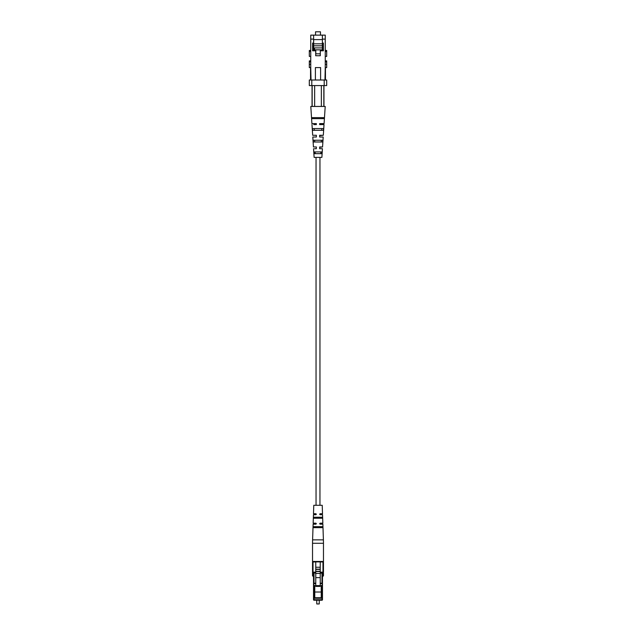 <?xml version="1.0" encoding="UTF-8"?>
<svg xmlns="http://www.w3.org/2000/svg" width="636" height="636" viewBox="0 0 636 636"><rect width="100%" height="100%" fill="white"/><g stroke="black" fill="none" stroke-linecap="round" stroke-linejoin="round"><path stroke-width="0.95" d="M319.956 505.294L319.956 157.394M316.044 505.294L316.044 157.394M315.766 573.433L315.766 561.461L320.234 561.461L320.234 577.623L315.766 577.623L315.766 573.433L320.234 573.433M315.766 571.51L320.234 571.51M315.766 571.303L320.234 571.303M315.766 569.379L320.234 569.379M315.766 569.172L320.234 569.172M315.766 567.24L320.234 567.24M319.24 603.954L316.76 603.954L319.24 603.954L319.24 600.225M321.975 583.292L321.975 573.139L322.476 573.139A0.501 0.501 0 0 1 322.969 572.639L320.234 572.639M315.766 573.139L313.031 572.639A0.501 0.501 0 0 1 312.53 572.146L312.53 561.954A0.501 0.501 0 0 1 313.031 561.461L322.969 561.461A0.501 0.501 0 0 1 323.47 561.954L323.47 572.146L322.969 572.146L322.969 561.954L320.234 561.954M322.476 573.139A0.501 0.501 0 0 1 322.969 572.639L322.476 573.139L322.476 599.724A0.501 0.501 0 0 1 321.975 600.225L314.025 600.225A0.501 0.501 0 0 1 313.524 599.724L313.524 573.139A0.501 0.501 0 0 0 313.031 572.639A0.501 0.501 0 0 1 312.53 572.146L312.53 575.675A0.501 0.501 0 0 0 313.031 576.168A0.501 0.501 0 0 1 313.524 576.669A0.501 0.501 0 0 0 313.031 576.168L313.031 572.146L315.766 572.146M322.476 575.675L322.969 575.675L323.47 572.146A0.501 0.501 0 0 1 322.969 572.639A0.501 0.501 0 0 0 323.47 572.146A0.501 0.501 0 0 1 322.969 572.639A0.501 0.501 0 0 0 323.47 572.146M323.47 573.139L323.47 575.675A0.501 0.501 0 0 1 322.969 576.168A0.501 0.501 0 0 0 322.476 576.669M315.766 585.629L320.234 585.629L320.234 586.392L315.766 586.392L315.766 577.623M320.234 585.629L320.234 577.623M314.772 597.737L321.228 597.737L321.228 598.238L314.772 598.238L314.772 592.021L321.228 592.021L321.228 585.502L322.221 585.502L322.221 583.292L320.234 583.156M315.766 583.156L313.779 583.292L313.779 585.502L314.772 585.502L314.772 592.021M320.234 583.633L322.221 583.633M313.779 583.633L315.766 583.633M321.228 597.737L321.228 592.021M314.025 585.502L314.025 599.724L322.476 599.724A0.501 0.501 0 0 1 321.975 600.225L321.975 585.502M313.031 561.461A0.501 0.501 0 0 0 312.53 561.954A0.501 0.501 0 0 1 313.031 561.461L313.031 572.146L312.53 572.146A0.501 0.501 0 0 0 313.031 572.639M314.025 572.639L315.766 572.639M314.025 600.225A0.501 0.501 0 0 1 313.524 599.724L314.025 600.225A0.501 0.501 0 0 1 313.524 599.724M312.594 539.877L323.406 539.877L322.873 524.183L320.139 524.183L319.638 523.682L320.139 523.19L322.834 523.19L322.547 514.739L320.139 514.739L319.638 514.246L320.139 513.745L322.516 513.745L322.221 505.294L313.779 505.294L313.484 513.745L315.861 513.745L316.362 514.246L315.861 514.739L313.453 514.739L313.166 523.19L315.861 523.19L316.362 523.682L315.861 524.183L313.127 524.183L312.594 539.877A99.399 99.399 0 0 0 312.53 543.279L312.53 561.461L323.47 561.461L323.47 543.279L312.53 543.279M323.406 539.877A99.399 99.399 0 0 1 323.47 543.279M313.842 518.221L322.158 518.221L322.357 517.72L322.126 517.227L313.874 517.227L313.842 518.221M313.476 527.657L322.524 527.657L322.706 527.165L322.484 526.664L313.516 526.664L313.476 527.657M320.822 517.72L320.48 518.221L320.457 517.227M321.005 527.165L320.695 527.657L320.671 526.664M315.543 517.227L315.52 518.221M315.329 526.664L315.305 527.657M326.697 64.355L326.697 67.583L325.258 67.583L325.258 64.355L326.697 64.355L326.697 60.889L325.258 60.889M325.258 56.405L326.697 56.405L326.697 50.459L325.258 50.459M310.742 50.459L309.303 50.459L309.303 56.405L310.742 56.405M310.742 60.889L309.303 60.889L309.303 64.355L310.742 64.355L310.742 67.583L309.303 67.583L309.303 64.355M325.258 35.131L325.258 39.106L322.396 39.106L322.396 35.131L325.258 35.131M322.396 39.607L313.604 39.607M322.396 49.839L322.396 39.106M322.396 43.081L323.39 43.081L323.39 50.785L320.29 50.785L320.29 55.753L315.71 55.753L315.71 50.785L312.61 50.785L312.61 43.081L313.604 43.081L313.604 50.785M322.396 46.81L323.39 46.81M313.604 39.106L310.742 39.106L310.742 35.131L313.604 35.131L313.604 43.081M313.604 46.81L312.61 46.81M320.608 80.009L320.608 67.583L315.392 67.583L315.392 80.009M324.956 80.009L325.258 67.583M310.742 67.583L311.044 80.009M325.457 67.583L325.457 80.009M310.543 80.009L310.543 67.583M324.209 80.009L326.697 80.009L326.697 85.574L324.209 85.574L324.209 80.009L311.791 80.009L311.791 85.574L309.303 85.574L309.303 80.009L311.791 80.009M311.791 85.574L324.209 85.574M310.742 39.106L310.742 64.355M325.258 39.106L325.258 64.355M322.396 35.131L313.604 35.131M320.29 53.814L315.79 53.814L315.79 49.839L322.595 49.839L323.39 49.155M320.361 49.839L320.361 50.785M320.449 35.131L320.449 31.8L315.551 31.8L315.551 35.131M322.396 47.907L314.55 47.907L314.55 50.785M314.55 49.839L315.79 49.839M313.651 45.816L322.349 45.816L322.349 43.828L313.651 43.828L313.651 50.785M313.651 39.607L313.651 43.828M319.638 146.956L319.638 148.697L319.638 146.956L322.555 146.956L319.638 147.306M319.638 148.697L322.444 148.697L319.638 148.697M319.638 137.018L323.207 137.018L319.638 137.018L319.638 135.277L319.638 136.319M319.638 135.277L323.319 135.277L319.638 135.627M319.638 123.797L324.09 123.599L319.638 123.599L319.638 124.592L324.018 124.592L319.638 124.592M314.208 153.666L321.792 153.666L321.911 151.924L314.089 151.924L314.208 153.666L314.089 151.924M320.806 153.666L320.878 151.924L315.122 151.924L315.194 153.666L320.806 153.666M313.389 141.987L322.611 141.987L322.73 140.246L313.27 140.246L313.389 141.987M321.267 141.987L321.331 140.246L314.669 140.246L314.733 141.987L321.267 141.987M312.586 130.308L323.414 130.308L323.533 128.567L312.467 128.567L312.586 130.308M321.713 130.308L321.784 128.567L314.216 128.567L314.287 130.308L321.713 130.308M311.799 118.63L324.201 118.63L324.273 117.636L311.727 117.636L311.799 118.63M322.158 118.63L322.198 117.636L313.802 117.636L313.842 118.63L322.158 118.63M316.362 148.053L316.362 146.956L313.445 146.956L316.362 146.956M314.589 148.697L316.362 148.697L314.589 148.697M316.362 136.319L316.362 135.277L312.681 135.277L316.362 135.277L316.362 137.018L312.793 137.018L316.362 137.018M316.362 123.599L316.362 124.592L316.362 123.599L311.91 123.599L316.362 123.599M313.747 124.592L316.362 124.592L313.747 124.592M313.556 148.697L314.12 157.394L321.88 157.394L322.444 148.697M311.91 123.599L310.797 106.451L314.645 106.451L314.645 85.574M314.645 106.451L321.355 106.451L321.355 85.574M321.355 106.451L325.203 106.451L324.09 123.599M312.157 106.451L312.157 85.574M323.843 85.574L323.843 106.451M322.555 146.956L323.207 137.018M323.319 135.277L324.018 124.592M312.681 135.277L311.982 124.592M313.445 146.956L312.793 137.018M315.766 561.906L320.234 561.906M320.234 572.146L322.969 572.146L322.969 572.639M315.766 561.954L312.53 561.954M315.766 586.114L320.234 586.114M320.234 585.915L315.766 585.915M321.975 572.639L321.975 573.139L320.234 573.139M312.53 573.139L314.025 573.139L314.025 583.292M323.47 575.675L322.969 576.168M323.47 561.954A0.501 0.501 0 0 0 322.969 561.461L323.47 561.954M322.476 599.724A0.501 0.501 0 0 1 321.975 600.225M313.524 575.675L312.53 575.675A0.501 0.501 0 0 0 313.031 576.168M326.697 61.867L325.258 61.867M326.697 51.437L325.258 51.437M309.303 51.437L310.742 51.437M309.303 61.867L310.742 61.867M322.595 50.785L322.595 49.839M316.76 603.954L316.76 600.225M312.045 106.451L312.045 85.574M323.955 106.451L323.955 85.574"/></g></svg>

